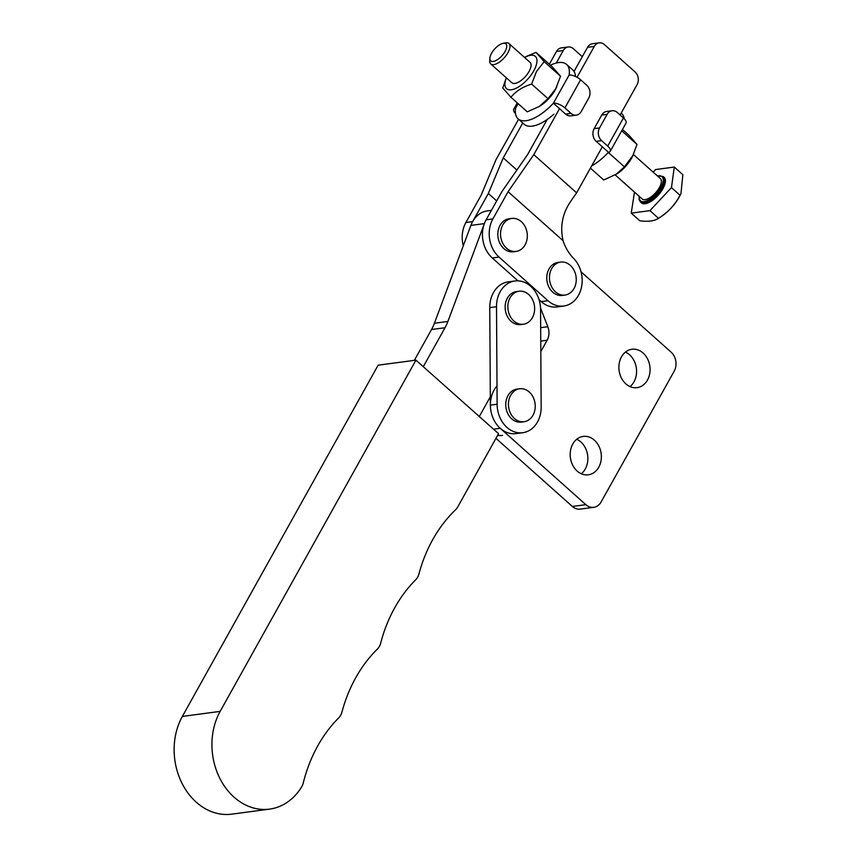 <?xml version="1.0" encoding="UTF-8"?>
<svg xmlns="http://www.w3.org/2000/svg" width="857" height="857" viewBox="0 0 857 857"><rect width="100%" height="100%" fill="white"/><g stroke="black" fill="none" stroke-linecap="round" stroke-linejoin="round"><path stroke-width="1.29" d="M415.934 360.154L498.57 433.674L457.692 507.023A13.669 10.959 -97.6 0 1 455.549 509.819A145.797 116.895 82.4 0 0 418.944 573.944A13.669 10.959 -97.6 0 1 415.688 579.782A145.797 116.895 82.4 0 0 380.69 643.114A13.669 10.959 -97.6 0 1 377.348 649.113A145.797 116.895 82.4 0 0 341.943 712.071A13.669 10.959 -97.6 0 1 338.697 717.909A145.797 116.895 82.4 0 0 303.26 782.955A13.669 10.959 -97.6 0 1 301.653 786.865A61.511 49.31 -97.6 0 1 269.591 809.115A61.511 49.31 -97.6 0 1 219.895 778.467A61.511 49.31 -97.6 0 1 220.153 711.385L415.934 360.154L378.151 365.178L182.359 716.42L220.153 711.385M269.591 809.115L231.797 814.15A61.511 49.31 -97.6 0 1 182.102 783.491A61.511 49.31 -97.6 0 1 182.359 716.42M414.338 360.368L431.532 329.517A45.56 36.53 82.4 0 0 434.413 323.25L470.879 225.412A27.338 21.918 -97.6 0 1 487.376 210.886L491.415 210.351M423.294 366.7L445.029 327.728A45.56 36.53 82.4 0 0 447.911 321.45L484.376 223.613L470.879 225.412M490.322 396.78L479.309 416.534M513.825 320.979A16.626 13.337 -97.6 0 1 508.137 303.324A16.626 13.337 -97.6 0 1 519.042 291.241A16.626 13.337 -97.6 0 1 528.64 294.465A16.626 13.337 -97.6 0 1 534.34 312.13A16.626 13.337 -97.6 0 1 523.434 324.214A16.626 13.337 -97.6 0 1 513.825 320.979M523.434 324.214L520.735 324.567A16.626 13.337 -97.6 0 1 511.126 321.343A16.626 13.337 -97.6 0 1 505.437 303.678A16.626 13.337 -97.6 0 1 516.342 291.605L519.042 291.241M514.436 418.505A16.626 13.337 -97.6 0 1 508.737 400.851A16.626 13.337 -97.6 0 1 519.642 388.767A16.626 13.337 -97.6 0 1 529.251 391.992A16.626 13.337 -97.6 0 1 534.939 409.657A16.626 13.337 -97.6 0 1 524.034 421.73A16.626 13.337 -97.6 0 1 514.436 418.505M524.034 421.73L521.335 422.094A16.626 13.337 -97.6 0 1 511.736 418.869A16.626 13.337 -97.6 0 1 506.037 401.205A16.626 13.337 -97.6 0 1 516.942 389.121L519.642 388.767M496.514 306.71A27.338 21.918 -97.6 0 1 514.928 280.989A27.338 21.918 -97.6 0 1 518.367 280.871A27.338 21.918 -97.6 0 1 540.563 309.463L541.163 406.989A27.338 21.918 -97.6 0 1 522.749 432.71A27.338 21.918 -97.6 0 1 497.114 404.236L496.514 306.71L489.765 307.609A27.338 21.918 -97.6 0 1 508.18 281.889L514.928 280.989M502.502 435.399A27.338 21.918 -97.6 0 1 497.628 435.377M522.749 432.71L516 433.61A27.338 21.918 -97.6 0 1 490.375 405.136L489.765 307.609M555.443 291.83A16.626 13.337 -97.6 0 1 549.755 274.165A16.626 13.337 -97.6 0 1 560.66 262.081A16.626 13.337 -97.6 0 1 570.259 265.316A16.626 13.337 -97.6 0 1 575.958 282.971A16.626 13.337 -97.6 0 1 565.052 295.054A16.626 13.337 -97.6 0 1 555.443 291.83M560.66 262.081L557.961 262.446A16.626 13.337 82.4 0 0 547.055 274.529A16.626 13.337 82.4 0 0 552.744 292.183A16.626 13.337 82.4 0 0 562.353 295.419L565.052 295.054M506.508 248.187A16.626 13.337 -97.6 0 1 500.82 230.522A16.626 13.337 -97.6 0 1 511.725 218.449A16.626 13.337 -97.6 0 1 521.324 221.674A16.626 13.337 -97.6 0 1 527.023 239.339A16.626 13.337 -97.6 0 1 516.118 251.412A16.626 13.337 -97.6 0 1 506.508 248.187M511.725 218.449L509.026 218.803A16.626 13.337 82.4 0 0 498.121 230.887A16.626 13.337 82.4 0 0 503.809 248.551A16.626 13.337 82.4 0 0 513.418 251.776L516.118 251.412M518.581 119.273L495.999 159.681L481.109 195.278L465.887 222.52L472.625 221.62L488.351 193.489L496.685 200.924M488.351 193.489L503.252 157.892L516.878 170.029M556.257 63.043L563.231 50.563A9.116 7.306 -97.6 0 1 568.148 46.985A9.116 7.306 -97.6 0 1 573.408 48.753L582.299 56.68M503.252 157.892L522.749 122.99M563.231 50.563L556.493 51.463L549.337 64.254M556.493 51.463A9.116 7.306 -97.6 0 1 561.399 47.885L568.148 46.985M465.887 222.52A27.338 21.918 82.4 0 0 463.283 245.788M517.939 280.85L492.293 257.978A27.338 21.918 -97.6 0 1 486.123 219.82L501.848 191.689L527.548 154.656L547.195 119.498M563.767 306.024L557.018 306.924A27.338 21.918 -97.6 0 1 541.228 301.621L547.977 300.721A27.338 21.918 82.4 0 0 563.767 306.024A27.338 21.918 82.4 0 0 581.528 287.041A27.338 21.918 82.4 0 0 573.526 258.278A41.007 32.877 -97.6 0 1 563.07 240.71C559.953 226.955 562.299 214.121 570.098 202.22L576.6 192.836L602.321 146.826M539.053 299.682L541.228 301.621M574.04 71.452L587.527 47.328A9.116 7.306 -97.6 0 1 592.444 43.75L599.193 42.85A9.116 7.306 -97.6 0 1 604.453 44.618L635.037 71.892A9.116 7.306 -97.6 0 1 637.094 84.607L620.104 114.999M587.527 47.328L594.276 46.428A9.116 7.306 -97.6 0 1 599.193 42.85M594.276 46.428L577.04 77.269M559.503 108.646L533.793 154.656L576.6 192.836M533.793 154.656L508.094 191.689L563.07 240.71M508.094 191.689L492.871 218.931A27.338 21.918 82.4 0 0 499.042 257.079L547.977 300.721M621.711 130.8L636.997 144.437L632.53 156.403A21.639 9.459 131.7 0 1 631.63 158.117A21.639 9.459 131.7 0 1 616.976 173.842L603.757 180.013L590.419 168.122M633.237 154.967L624.464 166.869L615.68 174.667M640.468 202.027L641.39 202.852A17.086 7.467 -48.3 0 0 662.879 188.754A17.086 7.467 -48.3 0 0 664.132 177.345L663.211 176.531A17.086 7.467 131.7 0 1 661.958 187.929A17.086 7.467 131.7 0 1 640.468 202.027L639.086 199.499L639.108 196.242M634.491 192.129L631.234 213.136L639.815 220.785C648.181 221.877 654.416 221.052 658.508 218.299C667.817 212.557 674.995 204.877 680.04 195.267L680.961 193.553L680.201 195.117A26.878 11.752 131.7 0 1 679.076 197.249A26.878 11.752 131.7 0 1 660.876 216.789L658.508 218.299L649.927 210.64L671.459 187.608L674.288 167.061L655.584 169.557L653.163 172.15M680.961 193.553L682.868 174.721L674.288 167.061M615.24 174.946L642.129 198.931A13.669 5.978 -48.3 0 0 659.322 187.662A13.669 5.978 -48.3 0 0 660.329 178.535L633.43 154.549M503.134 43.321L505.63 42.882A13.669 5.978 131.7 0 1 508.94 43.525A13.669 5.978 131.7 0 1 507.944 52.652A13.669 5.978 131.7 0 1 490.75 63.932A13.669 5.978 131.7 0 1 489.722 60.708L489.883 58.18A11.387 4.981 -48.3 0 0 495.432 60.783A11.387 4.981 -48.3 0 0 505.062 51.463A11.387 4.981 -48.3 0 0 503.134 43.321A11.387 4.981 -48.3 0 0 491.564 53.263A11.387 4.981 -48.3 0 0 489.883 58.18M508.94 43.525L530.044 62.347A13.669 5.978 131.7 0 1 529.048 71.474A13.669 5.978 131.7 0 1 511.854 82.743L490.75 63.932M506.38 77.869A21.639 9.459 -48.3 0 0 512.722 89.514A21.639 9.459 -48.3 0 0 533.761 70.842A21.639 9.459 -48.3 0 0 524.57 57.462M506.326 77.816L502.759 87.939L510.933 97.227C515.893 91.153 522.802 86.771 531.64 84.093L536.45 71.57L544.174 61.65L536.011 52.363L552.369 66.953L560.542 76.252L555.732 88.774L548.009 98.684L539.224 106.482L527.291 111.828L510.933 97.227M556.782 86.782L556.075 88.217A21.639 9.459 131.7 0 1 555.175 89.931A21.639 9.459 131.7 0 1 540.521 105.657L539.224 106.482M544.174 61.65L560.542 76.252M536.011 52.363L525.609 56.766M531.64 84.093L548.009 98.684M631.234 213.136L649.927 210.64M680.04 195.267L671.459 187.608M622.461 129.461L628.834 135.138L636.997 144.437M608.288 152.45L624.464 166.869M591.63 165.947A36.444 15.929 -48.3 0 0 608.438 152.278A9.116 3.717 -150.8 0 0 610.27 151.271A9.116 3.717 -150.8 0 0 607.72 146.108L623.435 117.977A9.116 3.717 29.2 0 1 625.996 123.14L610.27 151.271M624.26 118.769A36.444 15.929 -48.3 0 0 621.668 113.531L621.175 113.092M623.435 117.977L617.319 112.524A9.116 7.306 82.4 0 0 612.059 110.757A9.116 7.306 82.4 0 0 607.142 114.335L599.546 127.939A9.116 7.306 82.4 0 0 601.603 140.655L596.204 141.373L608.438 152.278M596.204 141.373A9.116 7.306 -97.6 0 1 594.147 128.657L601.753 115.052A9.116 7.306 -97.6 0 1 606.66 111.474L612.059 110.757M601.603 140.655L607.72 146.108M550.43 65.218A36.444 15.929 131.7 0 1 566.616 64.436L572.733 69.888A36.444 15.929 131.7 0 1 575.401 75.716M553.922 114.152A36.444 15.929 131.7 0 1 524.216 124.297L518.099 118.844A36.444 15.929 131.7 0 1 515.603 108.218A9.116 3.717 -150.8 0 0 513.761 109.225A9.116 3.717 -150.8 0 0 515.496 113.606M565.62 114.099L571.019 113.381A9.116 7.306 82.4 0 0 576.279 115.149L570.88 115.866A9.116 7.306 -97.6 0 1 565.62 114.099L553.386 103.194A36.444 15.929 131.7 0 1 518.099 118.844M566.616 64.436A36.444 15.929 131.7 0 1 569.112 75.062A9.116 3.717 29.2 0 1 580.618 79.797L564.902 107.928A9.116 3.717 -150.8 0 0 553.386 103.194L569.112 75.062M576.279 115.149A9.116 7.306 82.4 0 0 581.196 111.571L588.791 97.966A9.116 7.306 82.4 0 0 586.734 85.25L580.618 79.797M571.019 113.381L564.902 107.928M643.104 353.02A19.368 15.522 -97.6 0 1 649.735 373.577A19.368 15.522 -97.6 0 1 637.03 387.653A19.368 15.522 -97.6 0 1 625.856 383.893A19.368 15.522 -97.6 0 1 619.225 363.325A19.368 15.522 -97.6 0 1 631.92 349.26A19.368 15.522 -97.6 0 1 643.104 353.02M625.439 352.098A19.368 15.522 -97.6 0 1 629.606 354.819A19.368 15.522 -97.6 0 1 630.024 386.603M594.394 440.177A19.368 15.522 -97.6 0 1 601.025 460.745A19.368 15.522 -97.6 0 1 588.32 474.81A19.368 15.522 -97.6 0 1 577.136 471.05A19.368 15.522 -97.6 0 1 570.516 450.493A19.368 15.522 -97.6 0 1 583.21 436.417A19.368 15.522 -97.6 0 1 594.394 440.177M576.718 439.266A19.368 15.522 -97.6 0 1 580.896 441.976A19.368 15.522 -97.6 0 1 581.314 473.76M581.046 271.83L671.095 352.131A13.669 10.959 82.4 0 1 674.18 371.21L601.111 501.956A13.669 10.959 82.4 0 1 593.74 507.323L580.243 509.112A13.669 10.959 -97.6 0 1 572.358 506.466L495.967 438.345M540.821 351.541L547.141 340.25A13.669 10.959 82.4 0 0 547.827 326.721L540.521 308.017M572.358 506.466L585.845 504.666L500.22 428.296A27.338 21.918 -97.6 0 1 497.006 385.939M585.845 504.666A13.669 10.959 82.4 0 0 593.74 507.323M431.532 329.517L445.029 327.728M434.413 323.25L447.911 321.45M497.114 404.236L490.375 405.136M492.293 257.978L499.042 257.079M486.123 219.82L492.871 218.931M639.311 196.424A16.176 7.07 -48.3 0 0 646.821 200.827A16.176 7.07 -48.3 0 0 660.811 187.458A16.176 7.07 -48.3 0 0 657.501 176.017M607.142 114.335L601.753 115.052M594.147 128.657L599.546 127.939M518.142 103.665L515.603 108.218M493.525 429.186L500.22 428.296M540.756 341.097L547.141 340.25M540.671 327.674L547.827 326.721M663.211 176.531L657.308 175.835M513.761 109.225L517.296 102.904"/></g></svg>
